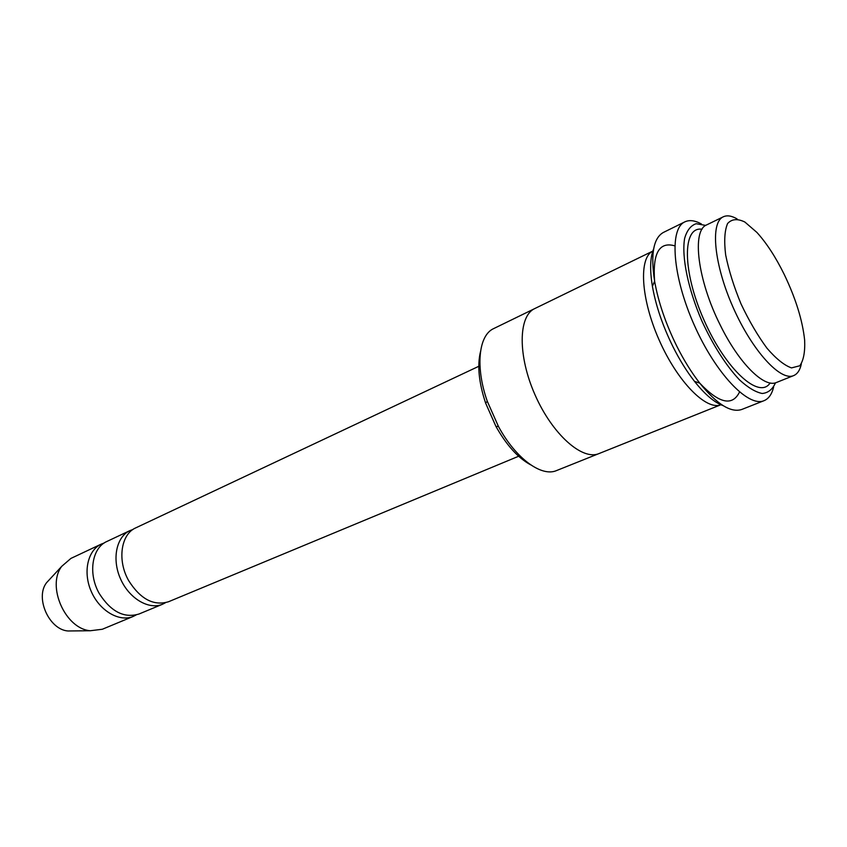<?xml version="1.0" encoding="UTF-8"?>
<svg xmlns="http://www.w3.org/2000/svg" width="847" height="847" viewBox="0 0 847 847"><rect width="100%" height="100%" fill="white"/><g stroke="black" fill="none" stroke-linecap="round" stroke-linejoin="round"><path stroke-width="1.27" d="M162.55 604.229L139.056 613.99C124.17 618.501 110.925 611.714 99.332 593.641C87.802 573.79 91.921 547.787 106.923 541.455L129.93 530.614C116.357 536.765 111.688 559.168 120.507 578.829C129.136 598.564 148.871 610.158 162.55 604.229L165.44 602.746M132.979 529.47L129.93 530.614M530.614 464.812C518.099 458.005 506.538 445.204 495.94 426.422L485.638 403.151C478.841 382.685 477.126 365.523 480.493 351.674M793.639 375.602L776.487 382.473C764.354 388.307 738.986 363.374 720.321 325.227C697.515 280.156 691.565 230.373 706.673 224.889L723.296 216.8C710.072 222.496 713.915 264.285 733.121 307.429C752.168 350.647 780.542 381.574 793.639 375.602C797.461 373.993 800.034 370.097 801.347 363.924M737.123 218.939C731.66 215.763 727.054 215.053 723.296 216.8M784.237 274.46C775.704 257.128 766.588 243.11 756.89 232.417L744.862 222.03C737.525 218.441 731.766 218.95 727.573 223.544C724.609 230.564 723.963 241.024 725.657 254.915C728.759 270.288 733.883 286.625 741.03 303.925C749.044 320.833 757.694 335.613 767.001 348.244C776.148 358.821 784.333 365.385 791.522 367.905L799.79 365.766C803.538 360.494 805.158 351.981 804.65 340.219C802.533 320.335 795.725 298.409 784.237 274.46M598.564 453.738L556.617 470.54C541.582 477.295 515.77 458.555 498.449 426.465L487.279 401.266C475.146 366.878 478.608 335.168 493.716 328.572L534.341 308.784M519.836 455.75L168.532 601.741C153.731 606.187 140.464 599.178 128.723 580.724C117.034 560.47 120.899 534.129 135.795 527.85L479.963 365.745M104.202 542.991L101.269 544.113C87.601 550.317 82.72 572.445 91.37 591.725C99.84 611.1 119.512 622.354 133.297 616.394L136.092 614.975M101.269 544.113L70.926 558.406L61.757 566.315C46.363 586.029 65.346 628.898 90.301 630.74L102.318 629.257L133.297 616.394M50.238 578.745L46.553 582.715C34.875 597.686 48.999 629.575 67.929 630.983L73.35 630.92M723.2 405.681C714.519 402.611 704.958 394.511 694.508 381.372C686.822 371.526 679.654 360.007 673.016 346.815C662.725 325.947 655.853 305.788 652.412 286.339C649.702 269.78 650.125 257.255 653.683 248.764M653.069 250.977C638.532 257.35 640.639 298.515 659.21 340.176C677.589 381.923 706.652 411.134 721.146 404.644L598.956 453.59C582.397 460.842 552.424 434.395 535.156 395.126C517.676 355.952 518.226 315.995 534.722 308.594L653.069 250.977M705.742 225.408L696.16 223.714C690.771 225.503 686.928 230.405 684.63 238.42C681.464 256.81 688.039 289.018 701.972 321.225C713.396 345.756 725.868 365.269 739.389 379.763C747.88 387.545 755.482 392.129 762.184 393.484C768.134 392.944 772.57 389.387 775.481 382.812M764.047 400.673L741.845 409.44C731.003 413.114 716.986 404.358 699.781 383.172C691.554 372.627 683.878 360.261 676.753 346.095C665.71 323.692 658.331 302.061 654.615 281.236C650.485 254.259 653.418 237.986 663.423 232.427L684.831 221.872C669.088 228.754 672.433 276.09 694.095 324.719C715.556 373.432 748.367 407.714 764.047 400.673C768.695 398.746 771.892 394.194 773.629 387.026M701.38 223.947C694.9 220.421 689.384 219.722 684.831 221.872M702.036 229.272C682.301 225.895 682.11 271.082 704.09 320.293C725.773 369.631 759.367 399.848 770.124 382.96M674.763 245.842C659.262 241.395 652.539 253.2 654.604 281.246L652.412 286.339M694.508 381.372L699.781 383.172C719.145 403.543 732.401 406.496 739.526 392.034M495.94 426.422L498.449 426.465M485.638 403.151L487.279 401.266M67.929 630.983L90.301 630.74M46.553 582.715L61.757 566.315"/></g></svg>
